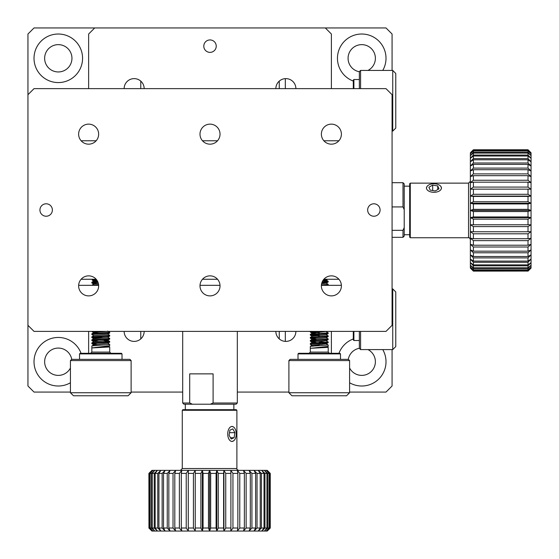 <?xml version="1.0" encoding="UTF-8"?>
<svg xmlns="http://www.w3.org/2000/svg" width="559" height="559" viewBox="0 0 559 559"><rect width="100%" height="100%" fill="white"/><g stroke="black" fill="none" stroke-linecap="round" stroke-linejoin="round"><path stroke-width="0.84" d="M349.592 360.576L288.905 360.576L288.905 392.739L349.592 392.739L349.592 360.576L348.383 359.36L290.121 359.36L288.905 360.576M349.592 392.739L346.559 395.772L291.938 395.772L288.905 392.739M340.494 353.896L298.01 353.896L298.618 353.295L339.886 353.295L340.494 353.896L340.494 359.36M328.203 347.349L310.406 348.32L327.336 346.832L328.203 347.349L328.203 352.079L310.301 352.079L309.085 353.295M310.406 348.32L328.203 346.398L328.203 344.994L310.315 346.328L310.301 352.079M319.252 344.253L322.096 344.393M310.315 346.321L312.034 345.322L326.156 343.785L328.203 344.994M322.809 280.709L328.203 281.275L322.208 281.869M321.607 283.741L326.121 283.21L321.928 282.588L328.168 282.016L328.203 281.275M326.121 283.085L328.203 284.328L321.418 284.971M326.498 285.321L328.154 285.069L328.203 284.328M312.453 331.704L319.252 332.123M319.252 332.801L310.336 332.081L317.568 331.389M326.121 331.648L328.203 332.878L310.35 334.338L310.301 335.079L328.168 333.618L328.203 332.878M312.663 334.736L319.252 335.155M319.252 335.854L310.301 335.079M326.156 334.68L328.203 335.889L310.329 337.391L310.301 338.132L328.168 336.63L328.203 335.889M316.408 338.733L310.301 338.132M326.121 337.706L328.203 338.95L310.336 340.403L310.301 341.144L328.147 339.683L328.203 338.95M316.583 341.752L310.301 341.144M310.35 343.443L312.376 342.255L326.121 340.752L328.203 341.982L310.35 343.443L310.301 344.372L328.168 342.723L328.203 341.982M319.252 345.399L314.144 344.987M312.034 345.434L310.301 344.372M326.058 342.318L319.252 341.905M326.156 343.785L322.096 343.282M316.52 342.884L312.383 342.381L310.336 341.186M316.408 339.844L312.348 339.236L326.121 337.825L328.168 336.63M310.329 337.391L312.376 336.197L326.156 334.792L328.168 333.618M316.52 333.779L312.383 333.276L310.336 332.081M310.35 334.338L312.376 333.157L326.77 331.389M322.871 280.611L326.156 280.171L324.506 279.773M323.402 279.828L326.987 279.255M359.36 88.636L359.36 71.643L360.576 70.434L360.576 88.636M360.576 70.434L392.739 70.434L392.739 131.12L395.772 128.088L395.772 73.467L392.739 70.434M353.295 88.636L353.295 80.14L353.896 79.532L359.36 79.532M353.896 79.532L353.896 88.636M392.739 288.905L395.772 291.938L395.772 346.559L392.739 349.592L392.739 288.905L392.076 288.905M360.576 331.389L360.576 349.592L392.739 349.592M359.36 331.389L359.36 348.383L360.576 349.592M353.896 331.389L353.896 340.494L359.36 340.494M353.295 331.389L353.295 339.886L353.896 340.494M433.952 183.771A7.463 4.262 180 0 1 439.304 185.064A7.463 4.262 180 0 1 439.199 191.066A7.463 4.262 180 0 1 428.697 191.066A7.463 4.262 180 0 1 428.599 185.064A7.463 4.262 180 0 1 433.952 183.771M435.209 190.947L438.997 188.865L437.739 185.951L432.687 185.12L428.9 187.202L430.164 190.116L435.209 190.947M437.739 189.564L437.739 185.951M432.687 185.12L432.687 190.535M285.321 341.388L285.321 331.389M285.321 88.636L285.321 78.637M279.255 338.901L279.255 331.389M279.255 88.636L279.255 81.125M140.77 81.125L140.77 88.636M140.77 331.389L140.77 338.901M349.592 392.076L386.003 392.076L392.076 386.003L392.076 349.592M392.076 70.434L392.076 34.022L386.003 27.95L325.317 27.95L331.389 34.022L331.389 88.636M88.636 88.636L88.636 34.022L94.709 27.95L34.022 27.95L27.95 34.022L27.95 94.709L34.022 88.636L386.003 88.636L392.076 94.709L392.076 325.317L386.003 331.389L34.022 331.389L27.95 325.317L27.95 386.003L34.022 392.076L70.434 392.076M353.295 81.055A24.275 24.275 0 0 1 339.481 48.591A24.275 24.275 0 0 1 372.671 36.621A24.275 24.275 0 0 1 382.754 70.434M382.754 349.592A24.275 24.275 0 0 1 349.592 382.754M338.971 353.295A24.275 24.275 0 0 1 353.295 338.971M70.434 382.754A24.275 24.275 0 0 1 34.19 364.601A24.275 24.275 0 0 1 81.055 353.295M58.297 82.571A24.275 24.275 0 0 1 37.271 46.159A24.275 24.275 0 0 1 79.315 46.159A24.275 24.275 0 0 1 58.297 82.571M367.99 70.434A13.654 13.654 0 0 0 371.414 48.668A13.654 13.654 0 0 0 349.627 51.973A13.654 13.654 0 0 0 359.36 71.741M349.592 367.99A13.654 13.654 0 0 0 374.998 364.95A13.654 13.654 0 0 0 367.99 349.592M359.36 348.285A13.654 13.654 0 0 0 348.285 359.36M71.741 359.36A13.654 13.654 0 0 0 56.711 348.166A13.654 13.654 0 0 0 44.664 362.525A13.654 13.654 0 0 0 70.434 367.99M58.297 71.95A13.654 13.654 0 0 0 70.12 51.47A13.654 13.654 0 0 0 46.467 51.47A13.654 13.654 0 0 0 58.297 71.95M210.352 404.213L213.098 402.997L237.323 402.997L236.108 404.213L183.918 404.213L182.702 402.997L182.702 331.389M185.308 409.677L185.308 404.213M236.254 433.952A7.463 4.262 -90 0 1 234.962 439.304A7.463 4.262 -90 0 1 228.959 439.199A7.463 4.262 -90 0 1 228.959 428.697A7.463 4.262 -90 0 1 234.962 428.599A7.463 4.262 -90 0 1 236.254 433.952M229.078 435.209L231.16 438.997L234.074 437.739L234.906 432.687L232.823 428.9L229.91 430.164L229.078 435.209M230.462 437.739L234.074 437.739M234.906 432.687L229.49 432.687M404.213 209.674L402.997 206.928L402.997 182.702L404.213 183.918L404.213 236.108L402.997 237.323L392.076 237.323M404.213 227.576L402.997 230.322L402.997 237.323M402.997 206.928L392.076 206.928M392.076 230.322L402.997 230.322M88.636 353.295L88.636 331.389M288.905 392.076L237.323 392.076M182.702 392.076L131.12 392.076M331.389 331.389L331.389 353.295M94.709 27.95L325.317 27.95M295.886 88.636A10.013 10.013 0 0 0 285.873 78.623A10.013 10.013 0 0 0 275.86 88.636M275.86 331.389A10.013 10.013 0 0 0 285.873 341.402A10.013 10.013 0 0 0 295.886 331.389M124.14 331.389A10.013 10.013 0 0 0 134.153 341.402A10.013 10.013 0 0 0 144.166 331.389M144.166 88.636A10.013 10.013 0 0 0 134.153 78.623A10.013 10.013 0 0 0 124.14 88.636M210.009 39.934A6.219 6.219 0 0 0 204.629 49.269A6.219 6.219 0 0 0 215.397 49.269A6.219 6.219 0 0 0 210.009 39.934M78.637 285.321L98.636 285.321M200.017 285.321L220.008 285.321M321.39 285.321L341.388 285.321M81.125 279.255L96.155 279.255M202.498 279.255L217.528 279.255M323.871 279.255L338.901 279.255M338.901 140.77L323.871 140.77M217.528 140.77L202.498 140.77M96.155 140.77L81.125 140.77M131.12 360.576L70.434 360.576L70.434 392.739L131.12 392.739L131.12 360.576L129.905 359.36L71.643 359.36L70.434 360.576M70.434 392.739L73.467 395.772L128.088 395.772L131.12 392.739M122.016 353.896L79.532 353.896L80.14 353.295L121.408 353.295L122.016 353.896L122.016 359.36M106.42 346.692L109.725 346.971L109.725 352.079L91.823 352.079L90.607 353.295M109.725 346.971L91.837 347.943L91.823 352.079M92.095 347.88L109.662 345.714L109.725 344.428L91.851 345.916L91.823 347.684M108.418 344.19L109.725 344.428M97.72 281.652L91.858 282.204L91.823 282.945L98.007 282.337M97.944 283.546L91.823 282.945M98.573 284.629L91.823 285.321M98.084 331.389L103.443 331.704M98.111 332.088L91.823 331.389M107.649 331.082L109.725 332.312L91.872 333.772L91.823 334.513L109.697 333.052L109.725 332.312M93.905 335.749L91.823 334.513M107.677 334.114L109.725 335.323L91.858 336.825L91.823 337.566L109.69 336.064L109.725 335.323M93.975 337.203L103.513 337.769M97.951 338.167L91.823 337.566M107.649 337.14L109.725 338.384L91.858 339.837L91.823 340.578L109.676 339.117L109.725 338.384M103.443 340.808L108.418 341.144M98.111 341.186L91.823 340.578M103.513 339.676L107.649 340.186L109.725 341.416L91.872 342.877L91.823 343.638L109.697 342.157L109.725 341.416M96.77 344.33L91.823 343.638M91.837 347.943L108.53 346.37L109.662 345.714M109.704 346.943L107.754 346.098M91.893 343.715L93.863 344.861L107.677 343.219L109.69 344.386M91.858 340.62L93.905 341.815L107.649 340.305L109.676 339.117M91.858 337.601L93.87 338.775L107.642 337.259L109.69 336.064M91.858 336.825L93.905 335.631L107.677 334.226L109.697 333.052M98.042 333.213L93.905 332.71L91.858 331.515M91.872 333.772L93.905 332.591L106.79 331.389M91.858 285.216L93.87 284.049L98.37 283.518M97.692 281.603L93.905 281.135L97.133 280.576M97.056 280.45L92.2 280.143L96.595 279.793M27.95 325.317L27.95 94.709M321.376 285.873A10.013 10.013 0 0 0 336.392 294.544A10.013 10.013 0 0 0 336.392 277.201A10.013 10.013 0 0 0 321.376 285.873M199.996 285.873A10.013 10.013 0 0 0 215.019 294.544A10.013 10.013 0 0 0 215.019 277.201A10.013 10.013 0 0 0 199.996 285.873M78.623 285.873A10.013 10.013 0 0 0 93.646 294.544A10.013 10.013 0 0 0 93.646 277.201A10.013 10.013 0 0 0 78.623 285.873M78.623 134.153A10.013 10.013 0 0 0 93.646 142.825A10.013 10.013 0 0 0 93.646 125.482A10.013 10.013 0 0 0 78.623 134.153M199.996 134.153A10.013 10.013 0 0 0 215.019 142.825A10.013 10.013 0 0 0 215.019 125.482A10.013 10.013 0 0 0 199.996 134.153M321.376 134.153A10.013 10.013 0 0 0 336.392 142.825A10.013 10.013 0 0 0 336.392 125.482A10.013 10.013 0 0 0 321.376 134.153M52.378 210.009A6.219 6.219 0 0 0 43.043 204.629A6.219 6.219 0 0 0 43.043 215.397A6.219 6.219 0 0 0 52.378 210.009M380.092 210.009A6.219 6.219 0 0 0 370.757 204.629A6.219 6.219 0 0 0 370.757 215.397A6.219 6.219 0 0 0 380.092 210.009M409.677 234.717L404.213 234.717M192.45 404.213L189.704 402.997L182.702 402.997M213.098 402.997L213.098 373.866L189.704 373.866L189.704 402.997M473.396 216.955L470.364 217.668L473.396 219.142L528.017 219.142L531.05 217.668L528.017 216.955L473.396 216.955L473.396 211.547L528.017 211.547L528.017 216.955M473.396 203.93L528.017 203.93L528.017 209.346L473.396 209.346L473.396 203.93L470.364 203.217L470.364 152.789L473.396 149.756L470.364 152.9L473.396 149.952L473.396 150.637L470.364 153.809L473.396 151.049L473.396 152.397L470.364 155.612L473.396 153.075L473.396 155.074L470.364 158.274L473.396 156.01L473.396 158.623L470.364 161.768L473.396 159.804L473.396 162.99L470.364 166.023L473.396 164.395L473.396 168.105L470.364 170.977L473.396 169.712L473.396 173.884L470.364 176.553L473.396 175.666L473.396 180.25L470.364 182.667L473.396 182.178L473.396 187.083L470.364 189.221L473.396 189.131L473.396 194.287L470.364 196.104L473.396 196.419L473.396 201.743L470.364 203.217L470.364 210.443L473.396 211.547M473.396 209.346L470.364 210.443L470.364 224.781L473.396 226.598L473.396 231.754L470.364 231.664L473.396 233.802L473.396 238.707L470.364 238.218L473.396 240.643L473.396 245.219L470.364 244.332L473.396 247.001L473.396 251.18L470.364 249.908L473.396 252.78L473.396 256.497L470.364 254.869L473.396 257.895L473.396 261.088L470.364 259.124L473.396 262.262L473.396 264.875L470.364 262.611L473.396 265.811L473.396 267.81L470.364 265.273L473.396 268.495L473.396 269.843L470.364 267.076L473.396 270.256L473.396 270.933L470.364 267.985L473.396 271.129L470.364 268.096L470.364 224.781L531.05 224.781L531.05 210.443L528.017 209.346M473.396 196.419L528.017 196.419L528.017 201.743L473.396 201.743M473.396 182.178L528.017 182.178L528.017 187.083L473.396 187.083M473.396 189.131L528.017 189.131L528.017 194.287L473.396 194.287M473.396 169.712L528.017 169.712L528.017 173.884L473.396 173.884M473.396 175.666L528.017 175.666L528.017 180.25L473.396 180.25M473.396 159.804L528.017 159.804L528.017 162.99L473.396 162.99M473.396 164.395L528.017 164.395L528.017 168.105L473.396 168.105M473.396 153.075L528.017 153.075L528.017 155.074L473.396 155.074M473.396 156.01L528.017 156.01L528.017 158.623L473.396 158.623M473.396 149.952L528.017 149.952L528.017 150.637L473.396 150.637M473.396 151.049L528.017 151.049L528.017 152.397L473.396 152.397M528.017 203.93L531.05 203.217L531.05 152.789L528.017 149.756L473.396 149.819M473.396 271.073L528.017 271.073L473.396 271.129M473.396 268.495L528.017 268.495L528.017 269.843L473.396 269.843M473.396 270.256L528.017 270.256L528.017 270.933L473.396 270.933M473.396 262.262L528.017 262.262L528.017 264.875L473.396 264.875M473.396 265.811L528.017 265.811L528.017 267.81L473.396 267.81M473.396 252.78L528.017 252.78L528.017 256.497L473.396 256.497M473.396 257.895L528.017 257.895L528.017 261.088L473.396 261.088M473.396 240.643L528.017 240.643L528.017 245.219L473.396 245.219M473.396 247.001L528.017 247.001L528.017 251.18L473.396 251.18M473.396 226.598L528.017 226.598L528.017 231.754L473.396 231.754M473.396 233.802L528.017 233.802L528.017 238.707L473.396 238.707M528.017 211.547L531.05 210.443L531.05 203.217L528.017 201.743M528.017 196.419L531.05 196.104L528.017 194.287M528.017 189.131L531.05 189.221L528.017 187.083M528.017 182.178L531.05 182.667L528.017 180.25M528.017 175.666L531.05 176.553L528.017 173.884M528.017 169.712L531.05 170.977L528.017 168.105M528.017 164.395L531.05 166.023L528.017 162.99M528.017 159.804L531.05 161.768L528.017 158.623M528.017 156.01L531.05 158.274L528.017 155.074M528.017 153.075L531.05 155.612L528.017 152.397M528.017 151.049L531.05 153.809L528.017 150.637M528.017 149.952L531.05 152.9L528.017 149.819M528.017 271.129L531.05 268.096L528.017 270.933M531.05 267.985L531.05 267.076L528.017 269.843M528.017 270.256L531.05 267.076L531.05 265.273L528.017 267.81M528.017 268.495L531.05 265.273L531.05 262.611L528.017 264.875M528.017 265.811L531.05 262.611L531.05 259.124L528.017 261.088M528.017 262.262L531.05 259.124L531.05 254.869L528.017 256.497M528.017 257.895L531.05 254.869L531.05 249.908L528.017 251.18M528.017 252.78L531.05 249.908L531.05 244.332L528.017 245.219M528.017 247.001L531.05 244.332L531.05 238.218L528.017 238.707M528.017 240.643L531.05 238.218L531.05 231.664L528.017 231.754M528.017 233.802L531.05 231.664L531.05 224.781L470.364 224.781M528.017 226.598L531.05 224.781M528.017 219.142L528.017 224.466M473.396 219.142L473.396 224.466M410.285 237.75L409.677 237.149L409.677 183.743L410.285 183.135L410.285 237.75L468.54 237.75L468.54 183.135L470.364 181.312M426.363 188.034L427.139 186.294M440.765 186.294L441.533 188.034M470.364 210.443L531.05 210.443M470.364 196.104L531.05 196.104M470.364 203.217L531.05 203.217M470.364 217.668L531.05 217.668M270.27 473.396L267.118 470.364L264.414 470.364L266.95 473.396L266.95 528.017L264.414 531.05L267.237 531.05L270.27 528.017L270.27 473.396L267.237 470.364L270.074 473.396L269.389 473.396L266.217 470.364L268.977 473.396L267.628 473.396L264.414 470.364L261.752 470.364L264.016 473.396L261.402 473.396L258.258 470.364L260.221 473.396L257.035 473.396L254.003 470.364L255.631 473.396L251.92 473.396L249.048 470.364L243.472 470.364L244.36 473.396L239.776 473.396L237.358 470.364L230.804 470.364L230.895 473.396L225.738 473.396L223.921 470.364L223.607 473.396L218.283 473.396L216.808 470.364L216.095 473.396L210.68 473.396L209.583 470.364L208.479 473.396L203.071 473.396L202.358 470.364L200.884 473.396L200.884 528.017L202.358 531.05L203.071 528.017L203.071 473.396M266.95 473.396L264.952 473.396L261.752 470.364L249.048 470.364L250.313 473.396L246.135 473.396L243.472 470.364L237.358 470.364L237.848 473.396L232.942 473.396L230.804 470.364L195.245 470.364L193.428 473.396L188.271 473.396L188.362 470.364L186.224 473.396L181.312 473.396L181.808 470.364L179.383 473.396L174.806 473.396L175.694 470.364L173.024 473.396L168.846 473.396L170.118 470.364L167.246 473.396L163.528 473.396L165.157 470.364L162.131 473.396L158.938 473.396L160.901 470.364L157.764 473.396L155.15 473.396L157.414 470.364L154.214 473.396L152.216 473.396L154.752 470.364L151.531 473.396L150.182 473.396L152.949 470.364L149.77 473.396L149.092 473.396L152.041 470.364L148.897 473.396L151.929 470.364L195.245 470.364L195.245 531.05L209.583 531.05L210.68 528.017L210.68 473.396M223.607 473.396L223.607 528.017L218.283 528.017L218.283 473.396M148.953 473.396L148.953 528.017L148.897 473.396M154.214 473.396L154.214 528.017L152.216 528.017L152.216 473.396M157.764 473.396L157.764 528.017L155.15 528.017L155.15 473.396M149.77 473.396L149.77 528.017L149.092 528.017L149.092 473.396M151.531 473.396L151.531 528.017L150.182 528.017L150.182 473.396M179.383 473.396L179.383 528.017L174.806 528.017L174.806 473.396M193.428 473.396L193.428 528.017L188.271 528.017L188.271 473.396M208.479 473.396L208.479 528.017L203.071 528.017M186.224 473.396L186.224 528.017L181.312 528.017L181.312 473.396M173.024 473.396L173.024 528.017L168.846 528.017L168.846 473.396M162.131 473.396L162.131 528.017L158.938 528.017L158.938 473.396M167.246 473.396L167.246 528.017L163.528 528.017L163.528 473.396M268.977 473.396L268.977 528.017L267.628 528.017L267.628 473.396M270.074 473.396L270.074 528.017L269.389 528.017L269.389 473.396M266.95 528.017L264.952 528.017L264.952 473.396M250.313 473.396L250.313 528.017L246.135 528.017L246.135 473.396M260.221 473.396L260.221 528.017L257.035 528.017L257.035 473.396M255.631 473.396L255.631 528.017L251.92 528.017L251.92 473.396M244.36 473.396L244.36 528.017L239.776 528.017L239.776 473.396M216.095 473.396L216.095 528.017L210.68 528.017M230.895 473.396L230.895 528.017L225.738 528.017L225.738 473.396M237.848 473.396L237.848 528.017L232.942 528.017L232.942 473.396M264.016 473.396L264.016 528.017L261.402 528.017L261.402 473.396M270.27 528.017L270.207 473.396M216.095 528.017L216.808 531.05L218.283 528.017M208.479 528.017L209.583 531.05L223.921 531.05L225.738 528.017M223.607 528.017L223.921 531.05L230.804 531.05L232.942 528.017M148.897 528.017L151.929 531.05L149.092 528.017M148.953 528.017L152.041 531.05L152.949 531.05L150.182 528.017M151.531 528.017L154.752 531.05L152.216 528.017M149.77 528.017L152.949 531.05L157.414 531.05L155.15 528.017M154.214 528.017L157.414 531.05L160.901 531.05L158.938 528.017M157.764 528.017L160.901 531.05L165.157 531.05L163.528 528.017M179.383 528.017L181.808 531.05L181.312 528.017M167.246 528.017L170.118 531.05L175.694 531.05L174.806 528.017M173.024 528.017L175.694 531.05L188.362 531.05L188.271 528.017M186.224 528.017L188.362 531.05L195.245 531.05L195.245 470.364M193.428 528.017L195.245 531.05M162.131 528.017L165.157 531.05L170.118 531.05L168.846 528.017M250.313 528.017L249.048 531.05L264.414 531.05L267.628 528.017M268.977 528.017L266.217 531.05L269.389 528.017M270.074 528.017L267.118 531.05L270.207 528.017M264.016 528.017L261.752 531.05L264.952 528.017M237.848 528.017L237.358 531.05L243.472 531.05L246.135 528.017M244.36 528.017L243.472 531.05L249.048 531.05L251.92 528.017M255.631 528.017L254.003 531.05L257.035 528.017M260.221 528.017L258.258 531.05L261.402 528.017M230.895 528.017L230.804 531.05L237.358 531.05L239.776 528.017M200.884 528.017L195.559 528.017M200.884 473.396L195.559 473.396M182.276 410.285L182.877 409.677L236.282 409.677L236.89 410.285L182.276 410.285L182.276 468.54L236.89 468.54C236.52 469.127 237.128 469.728 238.714 470.364M231.992 426.363L233.732 427.139M233.732 440.765L231.992 441.533M209.583 470.364L209.583 531.05M223.921 470.364L223.921 531.05M202.358 470.364L202.358 531.05M216.808 470.364L216.808 531.05M298.01 353.896L298.01 359.36M328.203 352.079L329.419 353.295M310.301 331.389L310.301 332.039M328.168 281.233L326.156 280.066M310.336 340.403L312.348 339.236M327.239 279.542L326.156 280.171M327.336 346.936L328.14 346.468M326.156 343.89L328.168 342.723M326.121 340.871L328.147 339.69M312.348 339.341L310.329 338.174M312.376 336.315L310.35 335.134M327.714 285.321L328.154 285.069M326.121 283.21L328.168 282.016M392.076 131.12L392.739 131.12M233.858 409.677L233.858 404.213M402.997 182.702L392.076 182.702M79.532 353.896L79.532 359.36M109.725 352.079L110.941 353.295M91.858 282.204L93.905 281.016M91.858 339.837L93.87 338.67M91.872 342.877L93.905 341.689M91.851 345.916L93.863 344.742M107.677 343.324L109.697 342.157M93.87 284.154L91.858 282.987M93.905 281.135L92.2 280.143M93.039 279.255L92.186 280.101M409.677 186.168L404.213 186.168M237.323 402.997L237.323 331.389M528.017 149.756L473.396 149.756M468.54 237.75C469.127 237.386 469.728 237.987 470.364 239.573M468.54 183.135L410.285 183.135M182.276 468.54L180.452 470.364M236.89 468.54L236.89 410.285"/></g></svg>
